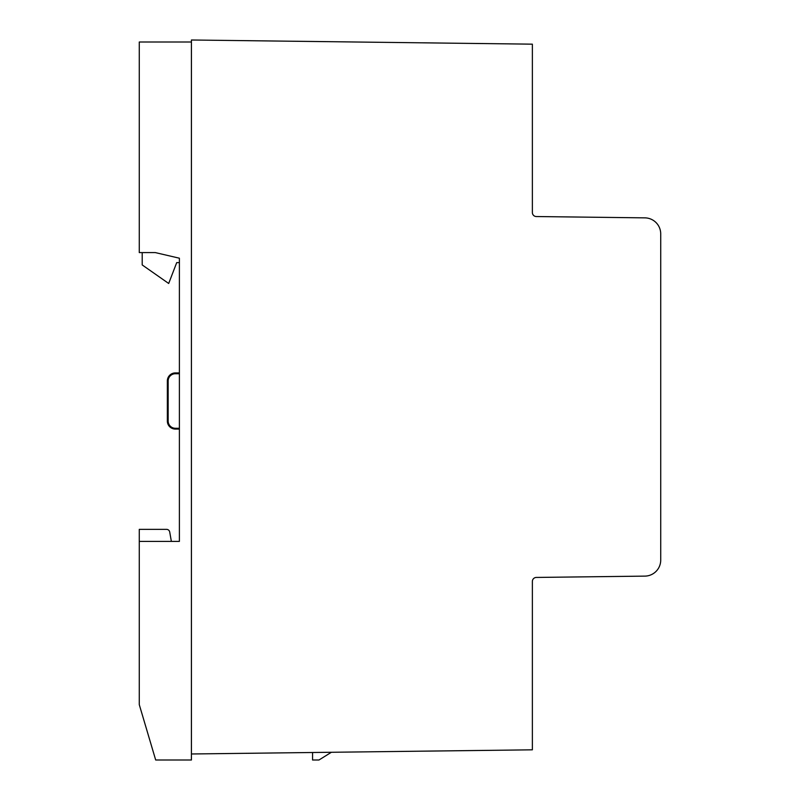 <?xml version="1.0" encoding="UTF-8"?>
<svg xmlns="http://www.w3.org/2000/svg" width="800" height="800" viewBox="0 0 800 800"><rect width="100%" height="100%" fill="white"/><g stroke="black" fill="none" stroke-linecap="round" stroke-linejoin="round"><path stroke-width="1.2" d="M532.37 581.46A4.01 4.01 0 0 1 536.33 577.44L644.88 576.12A16.04 16.04 0 0 0 660.72 560.08L660.72 233.91A16.04 16.04 0 0 0 644.88 217.86L536.33 216.54A4.01 4.01 0 0 1 532.37 212.53L532.37 44.17L191.43 40L191.43 753.98L532.37 749.82L532.37 581.46M139.28 541.39L139.28 704.65L155.68 760L191.42 760L191.42 42.01L139.28 42.01L139.28 252.59L155.32 252.59L179.39 258.21L179.39 541.39L139.28 541.39L139.28 529.36L166.55 529.36A3.21 3.21 0 0 1 169.71 532.01L171.36 541.39M142.21 252.59L142.21 264.94L168.69 283.48L176.71 262.62L179.39 262.62M331.39 752.27L318.97 760L312.56 760L312.56 752.5M179.39 429.08L175.38 429.08A8.02 8.02 0 0 1 167.35 421.06L167.35 380.95A8.02 8.02 0 0 1 175.38 372.92L179.39 372.92M179.39 428.28L175.38 428.28L175.38 429.08A8.02 8.02 0 0 1 167.35 421.06L168.16 421.06L168.16 380.95L167.35 380.95A8.02 8.02 0 0 1 175.38 372.92L175.38 373.73L179.39 373.73M168.16 380.95A7.22 7.22 0 0 1 175.38 373.73M175.38 428.28A7.22 7.22 0 0 1 168.16 421.06"/></g></svg>
